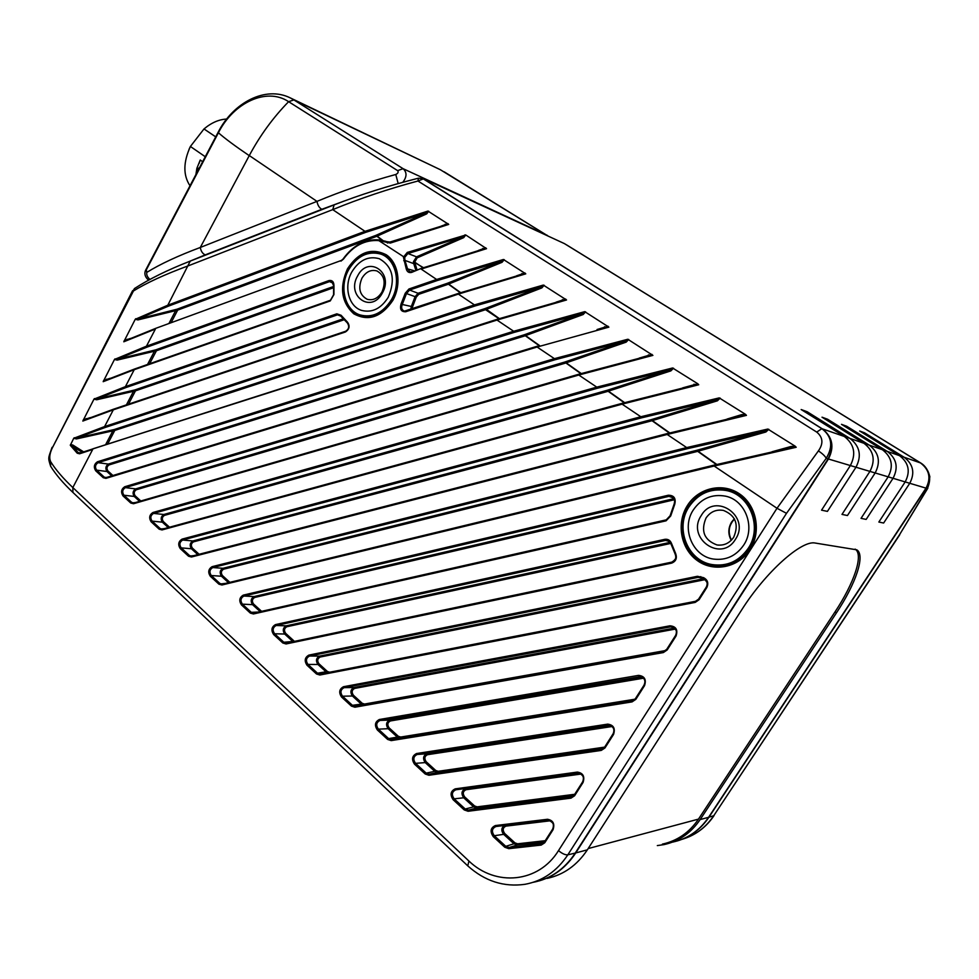 <?xml version="1.0" encoding="UTF-8"?>
<svg xmlns="http://www.w3.org/2000/svg" width="979" height="979" viewBox="0 0 979 979"><rect width="100%" height="100%" fill="white"/><g stroke="black" fill="none" stroke-linecap="round" stroke-linejoin="round"><path stroke-width="1.47" d="M677.003 841.022C690.171 837.131 700.805 829.189 708.918 817.22L926.256 488.203C931.482 478.217 929.646 469.822 920.749 463.018L565.984 244.566M529.247 718.427L528.232 717.558M566.817 245.031L920.847 463.067C925.204 465.686 928.214 470.263 929.866 476.81L927.394 488.521C931.898 478.144 929.695 469.651 920.774 463.03L920.921 463.116M523.398 718.341L524.401 719.198M672.806 842.075C687.637 838.795 699.569 830.535 708.588 817.306L926.012 488.142C931.249 478.144 929.414 469.736 920.505 462.932L564.406 243.6L421.949 177.884L822.238 428.802C832.529 436.854 834.597 446.913 828.43 459.004L575.713 852.954C566.364 867.161 554.236 876.45 539.307 880.855M526.886 717.778L527.901 718.635M547.053 878.42C563.659 874.81 577.096 865.277 587.351 849.833L741.69 609.88C765.651 572.017 801.752 539.796 815.262 543.051L856.821 549.831C865.534 555.215 855.805 583.79 836.445 612.878L700.156 819.57C691.052 832.945 679.01 841.291 664.043 844.608L657.325 845.587M855.144 549.097L855.144 549.097C863.894 554.506 854.19 583.117 834.818 612.218L698.48 819.117C689.375 832.493 677.333 840.839 662.379 844.131M878.848 522.04L883.633 523.031L909.76 483.283L883.633 523.031L878.848 522.04L905.183 481.913C910.617 471.474 908.732 462.724 899.517 455.651L859.684 431.017L864.567 432.816L904.119 457.242C913.272 464.254 915.145 472.943 909.76 483.283C915.145 472.943 913.272 464.254 904.119 457.242L864.567 432.816L859.684 431.017L899.517 455.651C908.732 462.724 910.617 471.474 905.183 481.913L878.848 522.04M821.552 510.169L850.359 465.551C856.319 453.938 854.3 444.246 844.314 436.475L801.165 409.54L807.149 411.731L849.968 438.433C859.88 446.143 861.887 455.737 855.989 467.228L827.426 511.381L855.989 467.228C861.887 455.737 859.88 446.143 849.968 438.433L807.149 411.731L801.165 409.54L844.314 436.475C854.3 444.246 856.319 453.938 850.359 465.551L821.552 510.169L827.426 511.381L821.552 510.169M841.989 514.403L869.927 471.388C875.703 460.203 873.733 450.842 864.004 443.316L822.017 417.189L827.61 419.245L869.279 445.139C878.922 452.604 880.88 461.868 875.165 472.955L847.459 515.529L875.165 472.955C880.88 461.868 878.922 452.604 869.279 445.139L827.61 419.245L822.017 417.189L864.004 443.316C873.733 450.842 875.703 460.203 869.927 471.388L841.989 514.403L847.459 515.529L841.989 514.403M861.043 518.344L888.161 476.834C893.754 466.028 891.832 456.985 882.373 449.691L841.487 424.335L846.7 426.257L887.292 451.405C896.678 458.625 898.6 467.595 893.044 478.29L866.158 519.408L893.044 478.29C898.6 467.595 896.678 458.625 887.292 451.405L846.7 426.257L841.487 424.335L882.373 449.691C891.832 456.985 893.754 466.028 888.161 476.834L861.043 518.344L866.158 519.408L861.043 518.344M715.319 565.03L722.661 566.107M688.947 506.938C698.113 493.6 710.436 488.105 725.941 490.455C749.828 494.407 762.763 527.143 748.25 548.301C739.023 561.346 726.895 566.755 711.88 564.54C687.466 560.588 674.812 527.999 688.947 506.938M729.184 490.968L731.46 490.834M533.188 882.312C550.516 878.934 564.54 869.193 575.236 853.088L828.075 458.894C834.243 446.803 832.174 436.732 821.883 428.68L422.671 178.508M718.329 566.327L714.144 564.895M828.075 458.894L826.239 458.319C833.386 446.265 831.917 436.377 821.846 428.667L816.743 432.094C822.996 437.319 823.559 443.585 818.407 450.891L776.996 508.272L714.144 466.028L796.196 447.268L795.168 446.191L767.805 429.059L686.683 447.574L667.188 434.468L746.451 415.365L745.46 414.325L719.21 397.89L640.829 416.748L622.106 404.156L698.725 384.759L697.782 383.756L672.573 367.982L596.774 387.133L578.773 375.03L652.907 355.377L627.784 339.26L554.42 358.657L537.104 347.019L608.877 327.133L584.72 311.64L513.669 331.257L496.989 320.06L566.535 299.978L543.296 285.073L474.423 304.885L458.368 294.092L525.784 273.839L503.402 259.484L436.622 279.468L421.141 269.066L486.551 248.678L465.784 234.997L407.288 252.423L403.434 257.159L406.285 269.017C407.129 271.917 408.928 273.043 411.657 272.395L421.325 268.356L486.551 248.678M575.236 853.088L567.82 854.838C565.262 855.059 562.154 853.651 558.495 850.616L776.996 508.272L786.504 513.326L567.82 854.838C556.916 871.249 542.635 881.076 524.977 884.306C503.83 887.292 484.764 881.137 467.778 865.864L468.929 861.03M190.256 261.087L167.825 305.191L135.237 319.301L123.795 341.781L155.416 329.017L146.471 346.174L114.482 359.464L103.187 381.675L134.221 369.695L125.41 386.632L93.984 399.126L82.823 421.056L113.319 409.834L104.606 426.563L73.743 438.286L70.292 445.298L77.219 453.204L79.58 453.791L92.675 449.471L72.838 487.566C62.95 478.205 55.546 469.565 50.639 461.647C49.085 458.233 49.599 453.754 52.156 448.223L132.606 290.677M52.095 447.317L52.046 447.403C48.044 458.833 47.934 457.474 50.639 466.237L50.639 461.647M134.833 288.315L52.156 448.223M415.855 270.277L413.75 263.657L404.939 260.377L404.682 257.44L378.824 240.614L390.303 243.073L448.725 224.411L427.933 211.072L364.996 231.325L332.725 209.628L188.347 265.786C164.766 274.45 146.25 282.98 132.789 291.375L134.49 288.536C149.114 279.064 167.642 269.935 190.061 261.16L334.316 204.807M130.366 338.453L124.223 340.606M135.237 319.301L137.978 319.913L177.664 310.135L171.08 322.727M127.135 339.211L127.172 339.86M137.978 319.913L135.714 318.726M422.818 178.57L418.376 178.202C387.598 186.022 359.513 194.919 334.133 204.88L332.725 209.628C359.758 198.529 388.161 188.984 417.947 181.005L418.437 178.19M742.155 415.647L667.335 433.562L742.155 415.647L746.451 415.365M745.46 414.325L741.544 414.668L741.409 415.806M741.544 414.668L727.079 419.049M124.712 486.747C121.261 489.096 120.674 492.131 122.975 495.876L123.917 495.227C121.947 492.094 122.436 489.561 125.361 487.628L124.712 486.747L554.42 358.657L555.032 359.758L125.361 487.628L135.653 488.888L136.301 489.769L565.262 363.172L626.168 342.136L628.702 339.456M152.908 512.506C149.346 514.856 148.759 517.952 151.133 521.783L152.075 521.122C150.056 517.915 150.546 515.333 153.556 513.4L152.908 512.506L596.774 387.133L597.386 388.247L153.556 513.4L163.811 514.501L164.46 515.382L607.445 391.478L670.872 370.882L673.528 368.202M182.033 539.135C178.374 541.485 177.774 544.618 180.222 548.558L181.176 547.873C179.084 544.581 179.585 541.962 182.681 540.029L182.033 539.135L640.829 416.748L641.429 417.874L182.681 540.029L192.9 540.959L193.548 541.84L651.316 420.909L717.399 400.815L720.189 398.123M212.137 566.657C208.368 568.995 207.756 572.201 210.301 576.239L211.268 575.542C209.09 572.152 209.604 569.484 212.798 567.551L212.137 566.657L686.683 447.574L687.282 448.712L212.798 567.551L222.967 568.297L223.616 569.191L696.962 451.539L765.884 431.996L768.821 429.304M97.423 461.794C94.057 464.144 93.482 467.142 95.697 470.777L96.64 470.153C94.743 467.105 95.22 464.609 98.071 462.675L97.423 461.794L513.669 331.257L514.281 332.358L98.071 462.675L108.388 464.083L109.024 464.952L524.658 335.932L583.203 314.504L585.601 311.824M547.506 819.276L548.362 820.206C553.392 822.25 554.824 825.175 552.658 829.005L553.049 829.702C554.946 823.755 553.098 820.28 547.506 819.276L495.386 825.554C490.528 827.806 489.818 831.501 493.281 836.653L494.273 835.736C491.348 831.44 491.935 828.356 496.035 826.496L495.386 825.554M577.365 772.088L578.54 773.031C583.264 774.952 584.622 777.864 582.627 781.78L583.056 782.454C584.965 776.457 583.068 772.994 577.365 772.088L455.223 788.854C450.536 791.118 449.838 794.74 453.155 799.733L454.158 798.84C451.343 794.679 451.919 791.656 455.884 789.784L455.223 788.854M613.099 733.797L613.552 734.434C615.485 728.364 613.539 724.937 607.726 724.13L416.577 753.524C412.037 755.812 411.364 759.374 414.545 764.207L415.537 763.351C412.832 759.312 413.395 756.351 417.238 754.454L416.577 753.524M638.577 675.375L639.201 676.403L640.535 676.391C644.684 678.104 645.859 680.98 644.072 684.994L644.549 685.618C646.507 679.487 644.525 676.073 638.577 675.375L379.362 719.504C374.969 721.804 374.296 725.304 377.368 729.979L378.359 729.159C375.752 725.243 376.303 722.331 380.011 720.434L379.362 719.504M669.954 625.801L670.566 626.866L672.377 626.89C676.685 629.632 677.749 632.471 675.571 635.383L676.073 635.971C678.055 629.778 676.012 626.376 669.954 625.801L343.494 686.72C339.236 689.032 338.587 692.459 341.536 697.011L342.515 696.204C340.007 692.41 340.545 689.559 344.143 687.637L343.494 686.72M306.978 665.206L316.523 673.993L319.876 675.02L695.2 602.403L699.092 599.711L706.814 587.559C708.759 583.117 707.67 579.813 703.534 577.647L697.427 576.288L308.899 655.098C304.775 657.423 304.139 660.788 306.978 665.206L307.957 664.423C305.534 660.739 306.072 657.937 309.56 656.016L308.899 655.098M273.618 634.514L282.845 642.995L286.076 643.962L671.606 563.133C675.926 561.408 677.284 558.238 675.669 553.624L671.594 543.626C670.334 540.347 668.07 538.915 664.802 539.331L275.515 624.59C271.513 626.915 270.889 630.231 273.618 634.514L274.597 633.768C272.26 630.182 272.786 627.429 276.176 625.495L275.515 624.59M241.421 604.875L250.318 613.074L253.451 613.968L666.063 520.828L670.701 515.97L674.751 504.246C676.134 498.323 673.993 495.313 668.351 495.227L243.281 595.122C239.402 597.459 238.778 600.714 241.421 604.875L242.388 604.153C240.136 600.665 240.65 597.961 243.942 596.027L243.281 595.122M627.784 339.26C628.824 339.774 628.041 340.447 625.434 341.279L564.65 362.083L135.653 488.888C132.826 490.822 132.349 493.343 134.209 496.439L123.917 495.227L131.7 502.386L133.78 503.01M626.168 342.136L625.434 341.279L555.032 359.758M652.002 354.398L639.238 358.081M122.975 495.876L130.758 503.035L133.523 503.732L578.773 375.03L578.944 374.198L649.126 355.671L652.907 355.377M648.416 354.839L648.306 355.879M672.573 367.982C673.662 368.52 672.842 369.205 670.138 370.013L607.2 390.278L163.811 514.501C160.899 516.435 160.409 518.992 162.343 522.174L152.075 521.122L160.128 528.525L162.306 529.186M670.872 370.882L670.138 370.013L597.386 388.247M697.782 383.756L682.644 387.88M151.133 521.783L159.173 529.186L162.024 529.933L622.106 404.156L622.252 403.287L694.698 385.053L698.725 384.759M694.038 384.147L693.915 385.236M719.21 397.89C720.324 398.453 719.479 399.138 716.665 399.934L650.729 419.795L192.9 540.959C189.902 542.88 189.412 545.487 191.407 548.754L181.176 547.873L189.498 555.534L191.786 556.219M717.399 400.815L716.665 399.934L641.429 417.874M767.805 429.059C768.956 429.634 768.074 430.319 765.15 431.103L696.375 450.413L222.967 568.297C219.883 570.219 219.369 572.862 221.45 576.227L211.268 575.542L219.871 583.447L222.257 584.182M765.884 431.996L765.15 431.103L687.282 448.7M795.168 446.191L791.056 446.473L772.027 451.76M210.301 576.239L218.904 584.157L221.939 585.001L714.144 466.028L714.278 465.086L791.558 447.538L796.196 447.268M791.056 446.473L790.91 447.684M497.087 319.362L92.993 448.786L496.989 320.06L497.173 319.289L563.206 300.296L497.185 319.289M565.715 299.072L556.145 302.132M562.423 299.598L562.338 300.516M83.643 451.857L72.838 445.029L70.5 444.564M73.743 438.286L76.411 438.935L114.776 430.43L107.629 444.087M79.825 453.191L77.219 453.204M70.292 445.298L82.395 452.286M72.838 445.029L72.152 445.812L78.198 452.641L80.767 452.849M76.411 438.935L74.208 437.748M345.514 331.355L113.319 409.834L345.403 331.979C349.466 329.262 350.152 325.97 347.447 322.128L341.059 315.25L336.825 313.831L125.41 386.632L126.046 387.525L96.272 399.053L94.449 398.575M330.351 300.345L134.233 369.695L330.253 300.932L333.937 294.557L333.961 285.574C333.827 281.671 332.138 280.006 328.895 280.594L146.471 346.174L147.119 347.092L116.795 359.366L114.947 358.901M410.788 309.388L411.327 306.451L412.489 307.002L416.283 297.078L406.493 293.565L409.565 290.053L437.246 280.545L436.622 279.468L408.941 289.001L405.257 293.223L401.084 303.918C399.603 309.315 401.17 311.922 405.796 311.726L458.368 294.092L458.551 293.357L525.784 273.839M345.403 331.979L345.795 331.257C349.16 328.981 349.736 326.252 347.508 323.046L347.447 322.128M82.823 421.056L113.478 409.246M90.227 417.629L83.252 419.893M86.103 418.559L86.103 419.281M93.984 399.126L96.676 399.762L135.469 390.841L128.506 404.168M96.676 399.762L96.272 399.053L134.833 389.948L135.469 390.841L343.972 319.79M341.022 316.168L337.461 314.846L340.802 315.776M103.187 381.675L134.368 369.132M110.125 378.298L103.603 380.501M106.491 379.142L106.503 379.828M114.482 359.464L117.186 360.101L156.432 350.751L149.652 363.711M117.186 360.101L116.795 359.366L155.796 349.833L156.432 350.751L333.447 287.765M333.19 283.176L329.519 281.609L331.759 281.671L333.753 285.599M123.795 341.781L155.526 328.479M390.388 242.498L379.436 239.892C365.302 238.852 353.235 245.142 343.25 258.75L343.47 259.08C353.223 245.766 365.008 239.61 378.824 240.614L379.436 239.892L385.408 241.238M387.354 243.012L388.896 242.572M391.049 242.217L386.717 241.654M177.028 309.205L177.664 310.135L376.401 236.453L426.709 213.863L425.975 213.043L375.777 235.413L177.028 309.205L137.586 319.166L168.461 306.133L365.62 232.378L425.975 213.043C428.166 212.162 428.814 211.513 427.933 211.072M426.709 213.863L428.704 211.231M448.003 223.591L441.284 226.076M390.303 243.073L448.725 224.411M445.102 224.228L445.053 224.999M404.682 257.44L407.9 253.524L407.288 252.423M464.976 234.838C465.894 235.29 465.221 235.939 462.957 236.82L416.528 256.841L407.9 253.524L462.957 236.82L463.691 237.652L465.784 234.997M485.792 247.822L478.29 250.477M417.042 269.861L414.68 262.152L417.176 257.844L463.691 237.652M482.769 248.421L482.708 249.241M411.743 271.77L409.932 271.758L407.545 268.882L414.386 270.791M414.949 263.363L413.75 263.657L413.419 261.76L416.528 256.841L417.176 257.844M423.05 267.757L414.68 262.152L413.432 262.152M423.381 267.646L413.419 261.76M503.402 259.484C504.356 259.949 503.659 260.61 501.309 261.479L447.538 283.225L418.094 293.272L409.565 290.053L408.941 289.001M405.906 311.065L404.339 311.102C401.696 309.976 400.998 307.785 402.247 304.493L411.327 306.451L415.059 296.723L418.094 293.272L418.718 294.324L447.844 284.399L502.043 262.311L504.234 259.655M502.043 262.311L501.309 261.479L437.246 280.545M525.001 272.97L516.569 275.809M521.844 273.533L521.77 274.401M458.453 293.443L406.004 311.004L405.796 311.726M401.084 303.918L402.247 304.493L406.493 293.565L405.257 293.223M391.551 299.501C382.924 313.084 372.35 318.212 359.819 314.871C344.681 310.049 339.028 286.468 348.732 269.641C357.188 255.972 367.81 250.759 380.586 254.014C395.638 258.689 401.525 282.527 391.551 299.501M351.889 271.844C343.519 286.309 348.573 306.598 361.679 310.429C372.228 312.999 381.1 308.593 388.271 297.212C395.736 279.382 392.763 266.545 379.326 258.725C368.373 255.678 359.22 260.059 351.889 271.844C359.22 260.059 368.373 255.678 379.326 258.725C392.763 266.545 395.736 279.382 388.271 297.212C381.1 308.593 372.228 312.999 361.679 310.429C348.573 306.598 343.519 286.309 351.889 271.844M543.296 285.073C544.275 285.55 543.541 286.211 541.118 287.067L484.923 308.618L114.139 429.548L76.007 438.249L105.255 427.444L104.606 426.563L474.423 304.885L475.048 305.974L105.255 427.444M498.996 318.713L485.547 309.682L541.852 287.912L544.153 285.244M541.852 287.912L541.118 287.067L475.048 305.974M563.206 300.296L566.535 299.978M584.72 311.64C585.736 312.13 584.977 312.803 582.456 313.647L524.377 334.745L108.388 464.083C105.634 466.016 105.157 468.488 106.956 471.511L96.64 470.153L104.19 477.091L106.173 477.679M583.203 314.504L582.456 313.647L514.281 332.358M608.02 326.203L597.043 329.531M604.202 327.757L608.877 327.133M604.581 326.68L604.484 327.659M604.19 327.757L605.059 327.512M508.786 848.671L509.117 847.508L505.788 846.321L504.785 847.239L508.786 848.671L541.203 845.085L544.74 842.784L553.049 829.702M548.362 820.206L548.362 820.206C552.866 821.234 554.334 824.134 552.768 828.907L544.348 842.075L544.74 842.784M544.336 842.185L541.509 843.898L541.203 845.085M545.23 840.692L517.61 843.8L514.954 842.858L513.975 843.776L517.291 844.95L544.459 841.903M514.954 842.858L504.65 833.435L503.659 834.341L494.273 835.736L505.788 846.321L513.975 843.776L503.659 834.341C501.052 830.841 501.26 827.891 504.295 825.493M468.084 811.261L468.439 810.135L465.233 809.021L464.23 809.927L468.084 811.261L571.002 798.13L574.612 795.756L583.056 782.454M578.54 773.031L578.54 773.031C582.933 774.193 584.328 777.081 582.738 781.707L574.196 795.083L574.612 795.756M574.183 795.168L571.295 796.979L571.002 798.13M574.697 794.287L477.152 806.855L474.595 805.974L473.616 806.867L476.81 807.969L573.89 795.486M474.595 805.974L464.67 796.906L463.691 797.787L454.158 798.84L465.233 809.021L473.616 806.867L463.691 797.787C460.974 793.651 461.537 790.653 465.404 788.793L466.041 789.723L581.245 774.022M428.924 775.27L429.304 774.193L426.208 773.141L425.204 774.01L428.924 775.27L601.277 750.404L604.961 747.956L613.552 734.434M609.256 725.096C613.735 726.932 615.02 729.82 613.099 733.785L613.197 733.724C614.812 729.282 613.503 726.406 609.256 725.096L607.726 724.13M604.508 747.393L601.559 749.278L601.277 750.404M604.63 747.124L438.213 771.305L435.741 770.473L434.762 771.33L437.846 772.37L603.602 748.348M435.741 770.473L426.195 761.748L425.216 762.592L415.537 763.351L426.208 773.141L434.762 771.33L425.216 762.592C422.598 758.59 423.161 755.653 426.893 753.769L427.529 754.687L612.23 726.491M635.347 698.822L632.324 700.78L391.453 739.598L388.626 738.594L387.635 739.439L391.221 740.614L632.067 701.894L635.824 699.361L644.549 685.618M640.535 676.391L640.535 676.391C644.598 677.86 645.81 680.711 644.17 684.945L635.347 698.737L635.824 699.361M635.016 699.202L400.705 737.052L398.331 736.281L397.352 737.114L400.166 738.105L633.217 700.536L400.338 738.068L391.612 739.573L391.221 740.614M398.331 736.281L389.116 727.874L388.149 728.694L378.359 729.159L388.626 738.594L397.352 737.114L388.149 728.694C385.628 724.803 386.179 721.915 389.789 720.03L390.437 720.948L643.619 678.178M666.699 649.432L663.603 651.488L355.304 706.226L352.416 705.308L351.437 706.116L354.9 707.217L663.37 652.565L667.188 649.946L676.073 635.971M672.377 626.89C676.208 628.506 677.297 631.32 675.657 635.334L666.699 649.358L667.188 649.946M665.671 650.521L364.555 704.048L362.254 703.326L361.288 704.121L362.634 704.917M362.254 703.326L353.382 695.212L352.403 696.008L342.515 696.204L352.416 705.308L361.288 704.121L352.403 696.008C349.992 692.239 350.531 689.4 354.031 687.503L354.667 688.408L675.461 629.056M698.59 599.209L695.42 601.351L320.243 674.078L317.502 673.209L316.523 673.993M327.084 672.744L317.93 664.472C315.605 660.813 316.144 658.035 319.521 656.126L309.56 656.016L698.027 577.377L700.731 577.622M695.947 601.216L329.69 672.218L327.463 671.533L318.897 663.701C317 660.776 317.429 658.561 320.17 657.031L319.521 656.126L703.644 578.724C707.083 580.523 707.988 583.276 706.361 586.972L698.578 599.136L699.092 599.711M671.606 563.133L671.79 562.13L286.517 643.044L283.812 642.236L282.845 642.995M293.002 641.673L284.656 634.037C282.417 630.488 282.943 627.747 286.223 625.838L276.176 625.495L665.414 540.432L667.641 540.494L671.031 543.896M671.594 543.626L670.994 543.957L675.216 554.2C676.55 558.067 675.424 560.698 671.839 562.117L286.443 643.056L286.076 643.962M666.063 520.828L666.222 519.861L253.904 613.087L251.285 612.34L250.318 613.074M674.751 504.246L674.286 503.855C675.424 500.526 674.555 498.078 671.68 496.524L668.951 496.341L668.351 495.227M674.25 503.928L670.15 515.811L666.295 519.849L253.818 613.099L253.451 613.968M260.194 611.655L252.509 604.643C250.355 601.192 250.869 598.499 254.05 596.578L254.699 597.471L674.531 499.718M674.041 498.605L254.05 596.578L243.942 596.027L668.951 496.341L673.65 498.005M693.291 509.973C681.005 528.207 692.496 556.451 713.728 559.107C726.149 560.551 736.147 555.888 743.685 545.119C755.739 527.485 745.484 500.208 725.672 496.194C712.161 493.734 701.38 498.323 693.291 509.973C701.38 498.323 712.161 493.734 725.672 496.194C745.484 500.208 755.739 527.485 743.685 545.119C736.147 555.888 726.149 560.551 713.728 559.107C692.496 556.451 681.005 528.207 693.291 509.973M734.483 519.041C728.682 525.344 727.666 532.368 731.435 540.114M512.751 720.054L513.755 720.911M548.118 236.086L440.354 169.722L290.237 97.876L293.908 99.919L288.609 101.681C273.141 117.529 260.035 135.494 249.29 155.551L316.976 201.38C341.867 190.991 368.128 182.021 395.773 174.482L398.184 183.575M149.958 279.407C147.462 277.29 146.397 274.964 146.752 272.419L146.348 269.788L218.513 132.557C233.748 102.477 266.704 87.131 288.462 101.583M189.29 261.466L205.223 254.883C202.604 253.696 200.964 251.224 200.303 247.467C178.019 255.788 160.164 264.11 146.752 272.419M146.165 269.164L146.348 269.788M205.223 254.883L321.834 209.298C319.325 207.952 317.71 205.309 316.976 201.38L200.303 247.467L249.29 155.551M440.354 169.722L293.908 99.919L288.609 101.681L397.633 170.64L403.091 168.682C407.068 172.316 406.97 176.844 402.81 182.29M294.055 100.017L403.091 168.682L547.31 235.364M397.633 170.64C398.673 172.084 398.049 173.356 395.773 174.482M190.012 185.753C183.049 175.327 183.183 162.233 190.403 146.471L203.999 128.947L190.403 146.471L205.272 156.738M202.653 161.706L200.242 160.018L199.165 163.322M215.723 136.864L203.999 128.947C211.427 122.705 218.978 119.414 226.663 119.059M190.415 146.409L189.008 149.457M195.898 174.556L196.877 168.351L200.242 160.018M199.692 167.348L197.77 168.975L197.183 172.12M196.877 168.351L197.77 168.975M357.653 275.87C345.783 295.842 371.347 314.124 382.324 293.064C394.366 272.627 368.226 254.858 357.653 275.87M361.961 278.158C357.861 288.083 359.623 295.132 367.235 299.305C373.085 300.773 377.98 298.362 381.932 292.072C386.032 282.246 384.368 275.209 376.915 270.95C370.955 269.335 365.975 271.734 361.961 278.158M701.258 515.529C685.851 537.973 721.217 563.268 735.425 539.356C751.089 516.276 714.829 491.629 701.258 515.529M706.03 518.013C700.572 531.132 704.207 540.102 716.934 544.936C723.885 545.841 729.465 543.296 733.675 537.275C739.121 524.475 735.731 515.529 723.493 510.426C716.212 509.202 710.399 511.736 706.03 518.013M731.215 540.335C727.972 534.228 728.07 528.158 731.546 522.137L734.336 518.772M920.774 463.03L566.56 244.872M422.757 178.545L821.846 428.667M927.859 488.129L899.481 534.815L927.394 488.521L926.256 488.203M708.918 817.22L713.74 815.727L899.481 534.815M681.996 839.333C695.09 835.491 705.675 827.622 713.74 815.727L899.725 534.803M588.171 848.573L698.48 819.117M926.012 488.142L828.43 459.004M700.156 819.57L708.588 817.306M575.713 852.954L587.351 849.833M822.238 428.802L920.505 462.932M749.498 549.084C740.002 562.423 727.568 567.955 712.174 565.703C687.013 561.665 673.956 528.097 688.518 506.412C697.954 492.67 710.668 487.016 726.638 489.451C751.211 493.551 764.501 527.216 749.559 548.986M423.405 178.888L417.947 181.005L816.743 432.094M818.407 450.891C822.556 453.705 825.162 456.19 826.239 458.319L786.504 513.326M558.495 850.616C538.695 882.985 495.692 886.864 468.88 860.994L72.838 487.566L72.935 492.449C63.145 483.185 55.717 474.448 50.639 466.237M175.131 309.817L175.645 310.661L168.926 323.523M125.655 340.545L155.673 328.369L341.035 260.561M365.62 232.378L364.996 231.325L167.825 305.191L168.461 306.133M667.188 434.468L667.335 433.562L191.835 556.207L191.48 557.002L667.188 434.468M191.394 556.268L667.286 433.587M191.48 557.002L188.543 556.219L180.222 548.558M537.19 346.285L105.928 478.364L103.248 477.715L95.697 470.777M105.928 478.364L537.104 347.019L537.275 346.223L105.671 477.728M504.785 847.239L493.281 836.653M464.23 809.927L453.155 799.733M425.204 774.01L414.545 764.207M387.635 739.439L377.368 729.979M351.437 706.116L341.536 697.011M687.258 505.751C698.113 488.019 722.38 482.157 739.378 493.795C756.547 505.152 761.711 531.56 750.036 549.549C738.594 567.698 713.703 572.593 697.281 560.551C680.699 548.754 676.159 523.324 687.258 505.751M581.245 373.537L564.993 361.973M649.126 355.671L578.944 374.198L134.001 502.961L578.87 374.247M133.315 503.059L133.523 503.732M130.758 503.035L135.31 502.557M139.556 501.334L134.209 496.439L135.151 495.802C133.609 493.318 134.001 491.311 136.301 489.769M580.865 373.648L564.65 362.083M135.151 495.802L140.805 500.967M624.639 402.638L607.2 390.278M694.698 385.053L622.252 403.287L162.502 529.137L622.203 403.324M162.355 529.162L162.024 529.933M159.173 529.186L164.252 528.636M168.229 527.546L162.343 522.174L163.285 521.513C161.706 518.968 162.086 516.924 164.46 515.382M624.247 402.748L606.845 390.376M163.285 521.513L169.514 527.204M669.795 432.926L651.084 419.697M669.379 433.036L650.729 419.795M194.319 555.558L188.543 556.219M197.856 554.652L191.407 548.754L192.361 548.081C190.709 545.462 191.113 543.382 193.548 541.84M192.361 548.081L199.178 554.31M716.824 464.462L696.754 450.316M791.216 447.611L714.278 465.086L222.392 584.157L714.242 465.098M221.707 584.23L221.939 585.001M218.904 584.157L225.659 583.349M228.486 582.664L221.45 576.227L222.404 575.53C220.703 572.85 221.107 570.733 223.616 569.191M716.383 464.572L696.375 450.413M222.404 575.53L229.857 582.334M92.858 448.859L79.58 453.791M112.316 430.075L112.842 430.858L105.573 444.747M340.961 261.124L343.47 259.08M347.508 268.784C358.51 252.08 371.42 247.406 386.24 254.773C398.624 262.947 401.818 284.51 392.836 300.406C381.333 317.233 368.3 321.687 353.737 313.769C341.353 302.303 339.272 287.3 347.508 268.784M132.985 390.499L133.499 391.306L126.413 404.865M336.825 313.831L337.461 314.846L126.046 387.525M341.059 315.25L340.839 315.911M339.554 314.859L347.337 322.911M134.833 389.948L343.127 318.86M330.253 300.932L330.657 300.235M153.923 350.421L154.437 351.241L147.535 364.457M328.895 280.594L329.519 281.609L147.119 347.092M155.796 349.833L333.521 286.504M379.387 239.892C365.338 238.925 353.358 245.215 343.445 258.75L341.353 260.451M382.214 240.357L375.777 235.413M382.973 240.528L376.058 235.303M406.285 269.017L407.545 268.882L404.939 260.377L403.74 260.695M483.393 249.058L421.215 268.454M410.177 271.819L411.841 271.685L411.657 272.395M460.668 292.648L447.538 283.225M416.283 297.078L418.718 294.324M460.326 292.77L447.232 283.335M412.012 308.985L412.489 307.002M348.659 269.396C357.359 255.311 368.288 249.951 381.455 253.316C396.471 257.771 402.993 282.319 392.542 300.112C383.462 314.173 372.644 319.448 360.088 315.948C344.486 310.992 338.661 286.712 348.659 269.396M392.652 300.272C383.78 314.149 372.926 319.374 360.088 315.948L360.798 316.193M499.351 318.603L485.241 308.507M114.139 429.548L114.776 430.43L485.547 309.682L484.923 308.618M539.515 345.538L524.377 334.745M103.248 477.715L107.384 477.299M111.814 475.953L106.956 471.511L107.886 470.899C106.405 468.476 106.784 466.506 109.024 464.952M539.148 345.648L524.046 334.842M107.886 470.899L113.013 475.586M548.142 820.231L496.035 826.496M542.599 843.617L544.471 841.989L552.645 829.115M517.61 843.8L517.291 844.95L509.117 847.508L543.002 843.409M504.65 833.435C502.349 830.021 502.802 827.585 506.033 826.105L550.626 820.757M505.715 825.321L506.033 826.105M578.002 773.067L455.884 789.784L579.617 773.177M572.201 796.747L574.294 794.997L582.615 781.891M477.152 806.855L476.81 807.969L468.439 810.135L572.421 796.649M464.67 796.906C462.467 793.602 462.92 791.216 466.041 789.723M609.501 725.121L417.238 754.454L426.893 753.769L610.994 725.598M613.099 733.785L604.52 747.307L613.099 733.883M438.213 771.305L437.846 772.37L429.304 774.193L601.559 749.278L604.52 747.307L604.961 747.956M602.244 749.119L601.559 749.278M426.195 761.748C424.066 758.541 424.519 756.192 427.529 754.687M641.233 676.538L380.011 720.434L389.789 720.03L642.603 677.223M632.067 701.894L632.312 700.793L635.444 698.676L644.072 685.08M632.483 700.756L391.612 739.573L400.338 738.068L400.705 737.052M389.116 727.874C387.072 724.766 387.513 722.453 390.437 720.948M663.37 652.565L663.578 651.488L355.267 706.226L354.9 707.217M673.576 627.331L670.566 626.866L344.143 687.637L354.031 687.503L674.604 628.041M663.578 651.488L666.785 649.31L675.571 635.469M353.382 695.212C351.412 692.202 351.84 689.938 354.667 688.408M695.2 602.403L695.384 601.363L320.243 674.078L319.876 675.02M318.897 663.701L317.93 664.472L307.957 664.423L317.502 673.209L327.463 671.533M701.674 578.002L698.027 577.377L697.427 576.288M700.756 576.607L700.768 577.634M700.768 577.647L699.997 577.402M703.644 578.711L703.534 577.647M706.814 587.559L706.287 587.008C708.404 584.549 707.511 581.783 703.62 578.711M695.384 601.363L698.663 599.099L706.3 587.07M320.17 657.031L705.21 579.605M293.884 640.853L285.611 633.291L284.656 634.037L274.597 633.768L283.812 642.236L294.618 641.331M669.244 541.326L665.414 540.432L664.802 539.331M667.617 540.494C670.174 542.146 671.288 543.296 670.994 543.957L675.143 554.065M671.79 562.13C675.791 559.755 676.905 557.1 675.131 554.151L675.669 553.624M285.611 633.291C283.788 630.452 284.204 628.261 286.871 626.731L670.799 543.418M670.199 542.342L286.223 625.838L286.871 626.731M261.601 611.337L253.475 603.921L252.509 604.643L242.388 604.153L251.285 612.34L258.542 612.034M253.475 603.921C251.713 601.155 252.117 599.013 254.699 597.471M836.445 612.878L835.038 611.899M548.362 236.196L444.185 171.839M321.834 209.298L342.503 201.674M249.192 155.612C235.229 146.152 224.974 138.528 218.403 132.765M714.107 815.507C707.597 825.187 699.226 832.297 688.971 836.825M725.941 490.455L733.54 491.666M467.754 865.852L72.935 492.449M497.173 319.289L79.397 453.228M340.851 315.923L347.41 322.997C349.552 326.423 348.952 329.177 345.624 331.269L113.613 409.161L84.977 419.746M331.893 281.732L333.594 285.66L333.57 294.789L330.474 300.247L134.502 369.034L105.279 380.354M385.347 241.226L389.691 242.596M388.504 242.474L445.763 224.803M404.498 311.126L458.551 293.357L522.431 274.23M360.517 315.103L366.611 317.147M380.586 254.014L386.729 256.082M671.68 496.524C674.347 497.687 675.192 500.134 674.201 503.867L670.077 515.798L666.234 519.861M726.638 489.451C750.966 493.416 764.489 527.106 749.461 549.011C739.928 562.423 727.495 567.991 712.174 565.703L715.722 566.205M290.237 97.876C265.493 85.577 233.235 102.575 218.195 132.153L146.14 269.213C143.889 273.043 144.696 276.69 148.551 280.178M716.934 544.936L718.574 545.132"/></g></svg>
